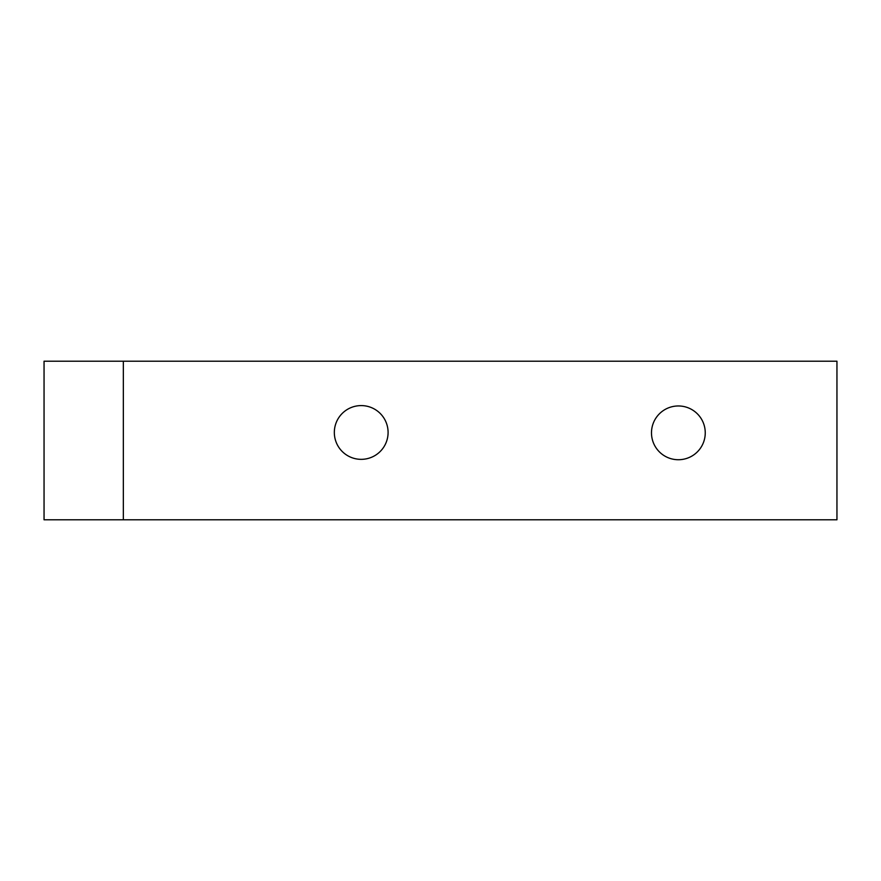 <?xml version="1.0" encoding="UTF-8"?>
<svg xmlns="http://www.w3.org/2000/svg" width="881" height="881" viewBox="0 0 881 881"><rect width="100%" height="100%" fill="white"/><g stroke="black" fill="none" stroke-linecap="round" stroke-linejoin="round"><path stroke-width="1.32" d="M651.488 432.846A26.882 26.882 0 0 0 678.37 459.728A26.882 26.882 0 0 0 705.252 432.846A26.882 26.882 0 0 0 678.37 405.965A26.882 26.882 0 0 0 651.488 432.846M334.328 432.472A26.882 26.882 0 0 0 361.21 459.342A26.882 26.882 0 0 0 388.092 432.472A26.882 26.882 0 0 0 361.21 405.59A26.882 26.882 0 0 0 334.328 432.472M123.34 361.21L836.95 361.21L836.95 519.79L123.34 519.79L123.34 361.21L44.05 361.21L44.05 519.79L123.34 519.79"/></g></svg>
